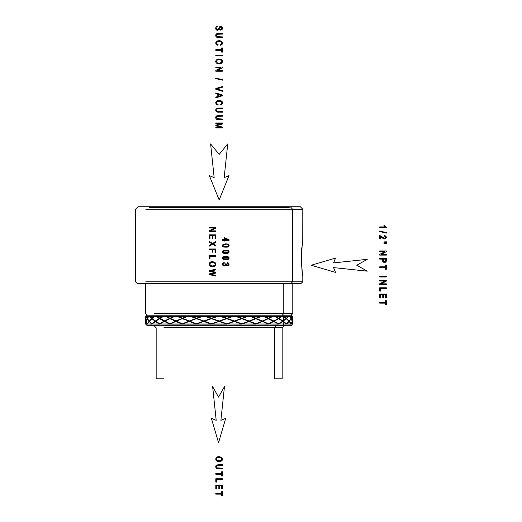 <?xml version="1.0" encoding="UTF-8"?>
<svg xmlns="http://www.w3.org/2000/svg" width="522" height="522" viewBox="0 0 522 522"><rect width="100%" height="100%" fill="white"/><g stroke="black" fill="none" stroke-linecap="round" stroke-linejoin="round"><path stroke-width="0.78" d="M291.165 325.31L282.604 325.31L283.766 323.986L279.035 323.986L282.878 321.448L283.766 322.1L283.766 323.986L291.283 323.986L290.898 323.986L292.307 321.245L291.178 323.751L289.371 321.193L288.894 321.226L291.035 318.479L289.195 320.991L286.676 318.433L283.766 320.384L286.147 318.479L283.766 316.573L286.147 318.479L288.457 316.208L286.676 318.433L288.607 316.534L289.664 316.534L291.035 318.479L289.097 316.123L290.062 316.534L291.185 318.224L290.871 318.472L292.529 316.534L292.066 316.123L292.633 316.534L292.45 318.472L292.777 318.459M292.77 323.757L291.452 325.31L147.171 325.31M292.503 323.986L292.366 321.448L292.777 323.986L291.283 323.986L292.366 321.448L292.046 321.278L292.366 321.448L291.283 323.986L292.659 324.11M145.703 324.136L146.284 321.278L145.892 321.245L145.56 318.479L145.892 321.245L145.56 323.751L145.892 321.245L146.284 321.278L145.677 324.11L147.295 324.136L148.959 321.245L149.462 321.278L147.282 323.986L152.032 324.136L151.941 323.751L155.093 321.245L155.686 321.278L152.143 323.986L159.706 324.136L159.647 323.751L164.032 321.245L164.684 321.278L159.934 323.986L169.97 324.136L176.064 321.278L170.028 324.11L182.393 324.136L189.329 321.278L182.459 324.11L196.416 324.136L203.9 321.278L196.5 324.11L211.436 324.136L219.136 321.278L211.527 324.11L226.796 324.136L233.836 321.245L234.398 321.448L227.396 323.986L241.823 324.136L248.511 321.245L249.04 321.448L242.423 323.986L255.858 324.136L261.907 321.245L262.37 321.448L256.439 323.986L268.288 324.136L273.437 321.245L273.822 321.448L268.823 323.986L278.572 324.136L282.591 321.245L282.878 321.448L279.035 323.986L283.766 323.986L282.604 325.31L155.732 325.31M161.057 323.32L164.684 321.278L161.057 323.32M226.842 324.025L234.371 321.278L226.842 324.025M241.823 324.025L248.942 321.278L241.823 324.025M255.819 324.025L262.214 321.278L255.819 324.025M268.21 324.025L273.606 321.278L268.21 324.025M278.461 324.025L282.617 321.278L278.461 324.025M285.932 318.668L282.689 321.226L283.766 320.384L283.766 316.573L283.068 316.123L284.392 316.534L286.441 318.224L286.154 318.472L286.676 318.433L289.195 320.991L288.894 321.226L289.371 321.193L291.159 318.688L289.371 321.193L291.178 323.751L291.015 324.136L286.16 323.986L288.973 321.245L286.389 318.688L282.689 321.226L286.147 318.479M289.155 321.448L286.63 323.986L289.155 321.448L291.022 323.986L289.155 321.448M146.147 316.534L146.486 316.123L147.504 318.472L147.178 318.224L148.313 316.534L149.09 316.208L148.633 316.534L149.684 316.534L151.661 318.479L149.181 320.991L149.507 321.226L149.181 320.991L151.661 318.479L155.093 321.245L151.941 323.751L152.032 324.136L149.135 321.448L151.634 323.986L147.282 323.986L149.462 321.278L148.959 321.245L147.152 318.688L146.03 321.193L147.478 318.524L147.034 318.479L146.147 316.534L145.795 316.534L145.56 318.433L146.167 316.208L145.71 316.534L145.56 318.224L145.886 318.472L145.71 316.534L146.167 316.208L145.795 316.534L147.034 318.479L145.964 320.991L146.297 321.226L145.964 320.991L147.034 318.479L147.478 318.524L147.152 318.688L148.959 321.245L147.321 324.136L145.56 323.986L146.884 325.31M281.932 378.802L274.468 378.802L274.468 327.796L282.18 327.796L282.18 378.802L274.468 378.802L274.468 327.796L163.869 327.796L274.468 327.796L276.647 325.31L274.468 327.796L282.18 327.796L284.666 325.31M290.839 318.524L292.307 321.245L290.839 318.524M292.059 321.226L292.777 318.479L292.529 316.534L292.385 320.991L291.302 318.433L290.871 318.472L291.902 316.208L292.17 316.534L291.302 318.433L292.385 320.991L292.059 321.226M292.777 318.688L292.437 321.193L292.777 318.688L292.45 318.524L292.777 318.688M292.705 323.803L292.437 321.193L292.705 323.803M145.951 321.448L147.021 323.986L145.951 321.448M155.739 321.193L159.647 323.751L155.739 321.193L159.575 318.688L164.032 321.245L159.647 323.751L159.706 324.136L155.38 321.448L159.203 323.986L152.143 323.986L155.686 321.278L151.889 318.688L149.357 321.193L152.202 318.524L149.684 316.534L149.879 316.123L151.948 318.224L155.073 316.208L152.183 318.433L154.551 316.534L156.254 316.534L159.849 318.524L155.758 321.226L155.445 320.991L159.236 318.479L155.445 320.991L152.183 318.433L155.758 321.226M169.911 323.986L159.934 323.986L164.41 321.448L169.389 323.986L159.575 318.688L156.254 316.534L156.293 316.123L170.192 323.986L156.293 316.123L159.654 318.224L163.862 316.208L159.934 318.472L159.654 318.224L159.934 318.472L163.295 316.534L165.578 316.534L170.094 318.524L164.782 321.226L164.502 320.991L169.435 318.479L164.502 320.991L159.993 318.433L164.782 321.226L170.094 318.524L164.782 321.226L169.859 318.688L176.064 321.278L170.139 324.025L169.95 323.751L175.372 321.245L169.95 323.751L164.887 321.193L169.911 323.986M182.361 323.986L170.316 323.986L175.836 321.448L181.754 323.986L169.859 318.688L165.467 316.123L182.57 323.986L165.467 316.123L169.963 318.224L175.066 316.208L170.205 318.472L175.066 316.208L170.205 318.472L174.478 316.534L177.239 316.534L182.485 318.524L176.182 321.226L181.806 318.479L175.947 320.991L170.387 318.433L176.182 321.226L182.485 318.524L176.182 321.226L182.302 318.688L189.329 321.278L182.537 324.025L188.631 321.245L182.406 323.751L176.41 321.193L182.361 323.986M196.422 323.986L182.83 323.986L189.153 321.448L195.75 323.986L176.978 316.123L196.546 323.986L176.978 316.123L182.419 318.224L188.201 316.208L182.609 318.472L188.201 316.208L182.609 318.472L187.613 316.534L190.732 316.534L196.474 318.524L189.46 321.226L195.809 318.479L189.284 320.991L182.915 318.433L189.46 321.226L196.474 318.524L189.46 321.226L196.35 318.688L203.9 321.278L196.533 324.025L203.228 321.245L196.468 323.751L189.806 321.193L196.422 323.986M211.475 323.986L196.931 323.986L203.789 321.448L210.771 323.986L190.341 316.123L211.514 323.986L219.136 321.278L211.475 323.986M210.829 318.479L204.037 321.226L210.829 318.479L203.919 320.991L196.611 318.472L202.686 316.208L197.029 318.433L202.131 316.534L205.472 316.534L210.829 318.479L204.957 316.123L226.861 323.986L212.01 323.986L219.09 321.448L226.156 323.986L219.136 321.278L211.521 323.751L204.037 321.226L211.456 318.524L204.48 321.193L211.403 318.688L218.516 321.245L210.829 318.479M226.222 318.479L219.279 321.226L226.222 318.479L219.227 320.991L211.599 318.472L217.889 316.208L212.108 318.433L217.393 316.534L220.806 316.534L226.222 318.479L220.199 316.123L241.914 323.986L227.396 323.986L234.398 321.448L241.242 323.986L234.371 321.278L226.913 323.751L219.279 321.226L226.776 318.524L219.801 321.193L226.789 318.688L233.836 321.245L226.222 318.479M241.301 318.479L234.515 321.226L241.301 318.479L234.528 320.991L226.92 318.472L233.151 316.208L227.501 318.433L232.734 316.534L236.075 316.534L241.301 318.479L235.389 316.123L255.976 323.986L242.423 323.986L249.04 321.448L255.362 323.986L248.942 321.278L241.96 323.751L234.515 321.226L241.764 318.524L235.089 321.193L241.849 318.688L248.511 321.245L241.301 318.479M255.415 318.479L249.072 321.226L255.415 318.479L249.164 320.991L241.901 318.472L247.8 316.208L242.521 318.433L247.48 316.534L250.599 316.534L255.415 318.479L249.875 316.123L268.425 323.986L256.439 323.986L262.37 321.448L267.897 323.986L262.214 321.278L256.015 323.751L249.072 321.226L255.767 318.524L249.686 321.193L255.91 318.688L261.907 321.245L255.415 318.479M267.943 318.479L262.331 321.226L267.943 318.479L262.481 320.991L255.891 318.472L261.202 316.208L256.524 318.433L260.987 316.534L263.754 316.534L267.943 318.479L263.023 316.123L278.722 323.986L268.823 323.986L273.822 321.448L278.304 323.986L273.437 321.245L268.458 323.751L262.331 321.226L268.164 318.524L262.944 321.193L268.367 318.688L273.437 321.245L267.943 318.479M278.337 318.479L273.704 321.226L278.337 318.479L273.913 320.991L268.275 318.472L272.765 316.208L268.895 318.433L272.667 316.534L274.957 316.534L278.337 318.479L274.246 316.123L279.87 319.425L274.246 316.123L278.761 318.224L281.984 316.208L278.507 318.472L281.984 316.208L278.507 318.472L282.01 316.534L283.72 316.534L283.766 320.384L282.944 320.991L279.094 318.433L282.944 320.991L282.689 321.226L283.766 320.795L283.766 321.591L283.231 321.193L283.766 321.591L283.766 320.795L286.095 318.524L288.973 321.245L286.434 323.751L283.766 321.591L286.434 323.751L286.258 324.136L283.766 323.986L283.766 322.1L286.128 323.986L282.591 321.245L278.748 323.751L273.704 321.226L278.428 318.524L274.291 321.193L278.676 318.688L282.591 321.245L278.337 318.479M156.404 378.802L163.869 378.802M290.767 323.986L291.113 323.803L290.767 323.986M145.964 320.991L145.56 318.433L145.964 320.991M147.178 323.751L146.03 321.193L147.178 323.751M149.684 316.534L148.633 316.534L147.302 318.433L149.09 316.208L148.313 316.534L147.178 318.224L146.343 316.534L148.313 316.534L146.343 316.534L146.486 316.123M149.181 320.991L147.302 318.433L149.181 320.991M151.941 323.751L149.357 321.193L151.941 323.751M153.99 319.901L159.765 323.875L153.99 319.901M161.057 317.8L163.862 316.208L161.057 317.8M211.547 323.803L190.341 316.123L196.487 318.224L202.686 316.208L196.611 318.472L211.547 323.803M286.036 323.986L286.376 323.803L286.036 323.986M211.54 318.224L217.889 316.208L211.599 318.472L226.92 323.803L204.957 316.123L211.54 318.224L206.875 316.534L216.245 316.534L211.54 318.224M226.926 318.224L233.151 316.208L226.92 318.472L241.954 323.803L220.199 316.123L226.926 318.224L222.235 316.534L231.605 316.534L226.926 318.224M241.98 318.224L247.8 316.208L241.901 318.472L255.995 323.803L235.389 316.123L241.98 318.224L237.458 316.534L246.417 316.534L241.98 318.224M256.034 318.224L261.202 316.208L255.891 318.472L268.458 323.751L268.145 323.986L249.875 316.123L256.034 318.224L251.885 316.534L260.041 316.534L256.034 318.224M268.471 318.224L272.765 316.208L268.275 318.472L278.748 323.751L278.383 323.986L263.023 316.123L268.471 318.224L264.876 316.534L271.871 316.534L268.471 318.224M165.467 316.123L166.564 316.534L173.572 316.534L169.963 318.224L166.564 316.534L177.239 316.534L176.978 316.123L178.42 316.534L186.582 316.534L182.419 318.224L178.42 316.534L190.732 316.534L190.341 316.123L192.057 316.534L201.016 316.534L196.487 318.224L192.057 316.534L205.472 316.534L204.957 316.123L206.875 316.534L220.806 316.534L220.199 316.123L222.235 316.534L236.075 316.534L235.389 316.123L237.458 316.534L250.599 316.534L249.875 316.123L251.885 316.534L263.754 316.534L263.023 316.123L264.876 316.534L274.957 316.534L274.246 316.123L281.404 316.534L278.761 318.224L275.877 316.534L283.72 316.534L283.068 316.123L288.216 316.534L286.441 318.224L284.392 316.534L289.664 316.534L289.097 316.123L292.013 316.534L291.185 318.224L290.062 316.534L292.529 316.534L292.066 316.123L292.633 316.534L292.777 318.224L292.777 316.534L291.452 315.21L282.604 315.21L283.531 316.267L282.604 315.21L147.171 315.21M145.56 318.224L145.56 316.534L146.884 315.21M151.948 318.224L150.166 316.534L154.01 316.534L151.948 318.224M159.654 318.224L157.005 316.534L162.551 316.534L159.654 318.224M155.732 315.21L291.165 315.21M165.578 316.534L157.005 316.534L156.293 316.123M156.254 316.534L150.166 316.534L149.879 316.123M227.905 258.788L223.566 258.788L223.024 258.038L223.56 257.281L227.97 257.313L228.447 258.031L227.905 258.788L223.566 258.788L223.024 258.038L223.56 257.281L227.97 257.313L228.447 258.031L227.905 258.788L228.447 258.031M227.905 252.55L223.566 252.55L223.024 251.8L223.56 251.043L227.97 251.075L228.447 251.793L227.905 252.55L223.566 252.55L223.024 251.8L223.56 251.043L227.97 251.075L228.447 251.793L227.905 252.55L228.447 251.793M227.905 246.312L223.566 246.312L223.024 245.562L223.56 244.805L227.97 244.838L228.447 245.555L227.905 246.312L223.566 246.312L223.024 245.562L223.56 244.805L227.97 244.838L228.447 245.555L227.905 246.312L228.447 245.555M224.799 238.025L227.788 239.683L224.799 239.683L224.799 238.025L227.788 239.683L224.799 239.683L224.799 238.025M283.766 313.552L282.317 315.21L283.766 313.552L292.777 313.552L154.571 313.552L283.766 313.552L283.766 283.413L283.766 313.552M225.732 259.095L223.566 258.788M225.732 256.974L223.56 257.281M225.732 252.857L223.566 252.55M225.732 250.743L223.56 251.043M225.732 246.619L223.566 246.312M225.732 244.505L223.56 244.805M302.669 275.694L302.492 274.605M211.456 270.755L215.795 269.946L215.795 269.228L209.172 270.631L209.172 271.349L214.999 272.628L209.172 273.913L209.172 274.592L215.795 276.04L215.795 275.335L210.098 274.239L215.795 273.071L215.795 272.223L210.098 270.977L215.795 269.946L215.795 269.228L209.172 270.631L215.795 269.228L209.172 270.631L209.172 271.349L214.953 272.621M215.795 241.595L212.624 243.402L209.172 241.353L209.172 242.195L211.978 243.781L209.172 245.347L209.172 246.214L212.676 244.205L215.795 246.064L215.795 245.307L213.283 243.82L215.795 242.43L215.795 241.595L212.624 243.402L215.795 241.595L212.624 243.402L209.172 241.353L209.172 242.195L211.978 243.781L209.172 242.195L211.978 243.781L209.172 245.347L211.978 243.781L209.172 245.347L209.172 246.214L212.676 244.205L215.795 246.064L212.676 244.205L215.795 246.064L215.795 245.307L213.283 243.82L214.098 243.389L213.283 243.82L214.04 244.237L213.283 243.82L214.04 244.237L213.283 243.82L214.04 244.237L213.283 243.82L214.04 244.237L213.283 243.82L214.04 244.237L213.283 243.82L214.04 244.237L213.283 243.82L214.04 244.237L213.283 243.82L215.795 242.43L215.795 241.595M224.408 265.326L223.423 265.013L223.024 264.236L223.325 263.577L224.323 263.199L224.219 262.546L222.868 263.075L222.352 264.236L222.953 265.515L224.421 266.018L225.491 265.757L226.052 265.026L227.396 265.757L228.884 265.006L228.669 263.153L227.403 262.612L227.259 263.264L228.447 264.223L227.416 265.091L226.581 264.758L226.32 263.904L225.602 263.832L225.328 265.039L223.423 265.013L223.024 264.236L223.325 263.577L224.323 263.199L224.219 262.546L222.868 263.075L222.352 264.236L222.953 265.515L224.421 266.018L225.491 265.757L226.052 265.026L226.665 265.6M228.904 246.312L228.284 246.841L229.119 245.562L228.727 244.603L227.625 244.028L225.732 243.833L223.038 244.361L222.352 245.562L222.744 246.521L223.847 247.095L227.298 247.174L228.904 246.312L229.119 245.562L228.727 244.603L227.625 244.028L225.732 243.833L223.038 244.361L222.352 245.523M229.093 239.8L224.055 237.386L224.055 239.683L222.47 239.683L222.47 240.335L224.055 240.335L224.055 241.047L224.799 241.047L224.799 240.335L229.093 240.335L229.093 239.8L224.055 237.386L224.055 239.683L222.47 239.683L222.47 240.335L224.055 240.335L224.055 241.047L224.799 241.047L224.799 240.335L229.093 240.335L229.093 239.8M300.816 283.413L137.521 283.413M149.494 207.469L288.842 207.469L290.382 206.738L292.561 209.224L290.382 206.738L300.313 206.738L302.799 209.224L145.775 209.224L302.799 209.224L302.753 242.267M302.401 244.798L301.723 248.381L301.298 256.126L302.075 271.512M302.153 272.151L301.292 260.126L301.723 248.381M302.616 243.193L302.44 244.472M302.695 242.639L302.584 243.428M301.827 250.266L302.075 247.565M301.37 262.814L301.279 259.14L301.37 262.814M301.285 257.346L301.749 251.017L301.285 257.307M302.271 272.491L301.396 261.972L302.453 273.919M302.799 276.36L302.799 281.756L301.142 283.413L291.106 283.413L292.561 281.756L302.799 281.756L292.561 281.756L291.106 283.413L147.23 283.413M214.222 272.797L209.172 273.913L214.222 272.797L209.172 273.913L209.172 274.592L215.795 276.04L209.172 274.592L215.795 276.04L215.795 275.335L210.098 274.239L211.54 274.507L210.098 274.239L215.795 273.071L215.795 272.223L210.098 270.977M214.999 272.628L209.172 271.349L214.999 272.628M209.172 255.565L209.172 258.873L209.955 258.873L209.955 256.263L215.795 256.263L215.795 255.565L209.172 255.565L209.172 258.873L209.955 258.873L209.955 256.263L215.795 256.263L215.795 255.565L209.172 255.565M209.172 248.987L209.172 249.692L212.18 249.692L212.18 252.178L212.963 252.178L212.963 249.692L215.018 249.692L215.018 252.563L215.795 252.563L215.795 248.987L209.172 248.987L209.172 249.692L212.18 249.692L212.18 252.178L212.963 252.178L212.963 249.692L215.018 249.692L215.018 252.563L215.795 252.563L215.795 248.987L209.172 248.987M209.172 234.848L209.172 238.802L209.955 238.802L209.955 235.552L212.213 235.552L212.213 238.482L212.989 238.482L212.989 235.552L215.018 235.552L215.018 238.678L215.795 238.678L215.795 234.848L209.172 234.848L209.172 238.802L209.955 238.802L209.955 235.552L212.213 235.552L212.213 238.482L212.989 238.482L212.989 235.552L215.018 235.552L215.018 238.678L215.795 238.678L215.795 234.848L209.172 234.848M215.795 228.081L210.594 230.868L215.795 228.081L215.795 227.364L209.172 227.364L209.172 228.036L214.379 228.036L209.172 230.822L209.172 231.54L215.795 231.54L215.795 230.868L210.594 230.868L215.795 228.081L215.795 227.364L209.172 227.364L209.172 228.036L214.379 228.036L209.172 230.822L214.379 228.036M228.904 258.781L228.284 259.317L229.119 258.038L228.727 257.072L227.625 256.498L223.038 256.831L222.352 258.038L222.744 258.997L223.847 259.571L227.298 259.643L228.904 258.781L229.119 258.038L228.727 257.072L227.625 256.498L223.038 256.831L222.352 257.992M222.75 259.003L223.781 259.551M228.904 252.55L228.284 253.079L229.119 251.8L228.727 250.841L227.625 250.26L223.038 250.593L222.352 251.8L222.744 252.759L223.847 253.333L227.298 253.405L228.904 252.55L229.119 251.8L228.727 250.841L227.625 250.26L223.038 250.593L222.352 251.754M222.75 252.765L223.781 253.314M222.75 246.534L223.781 247.082M145.775 281.756L292.561 281.756L292.561 209.224L292.561 281.756L145.775 281.756M302.688 242.671L302.799 241.954M222.352 245.562L222.744 246.521M223.847 247.095L228.284 246.841M222.352 251.8L222.744 252.759M223.847 253.333L228.284 253.079M222.352 258.038L222.744 258.997M223.847 259.571L228.284 259.317M222.953 265.515L224.421 266.018M226.613 265.574L228.251 265.561L229.119 264.21L228.669 263.153L227.403 262.612L227.259 263.264L228.447 264.223L227.416 265.091L226.581 264.758M226.307 264.008L225.602 263.832M225.693 264.289L225.328 265.039M209.172 230.822L209.172 231.54L215.795 231.54L215.795 230.868L210.594 230.868M212.474 266.683L214.255 266.37L215.475 265.476L215.912 264.152L214.979 262.325L212.402 261.613L210.744 261.92L209.511 262.814L209.061 264.152L209.466 265.437L210.673 266.357L212.474 266.683L214.255 266.37L215.475 265.476L215.912 264.152L214.979 262.325L212.402 261.613L210.744 261.92L209.511 262.814L209.061 264.152L209.466 265.437L210.673 266.357L212.474 266.683L210.673 266.357M209.511 262.814L210.744 261.92L209.511 262.814M215.475 265.476L214.255 266.37L215.475 265.476L215.912 264.152L214.979 262.325L215.912 264.152M214.979 262.325L212.402 261.613L210.744 261.92M210.496 262.853L209.811 264.145L210.496 262.853L212.389 262.338L214.516 262.873L212.389 262.338L214.516 262.873L215.162 264.158L214.829 265.098L213.889 265.737L212.48 265.959L210.51 265.45L209.811 264.145L210.496 262.853L212.389 262.338L214.516 262.873L215.162 264.158L214.829 265.098L213.889 265.737L214.829 265.098M209.811 264.145L210.51 265.45L209.811 264.145M212.48 265.959L213.889 265.737L212.48 265.959L210.51 265.45M386.378 227.559L379.722 227.559L379.722 226.907L384.91 226.907L383.924 225.608L384.714 225.608L386.378 227.559L379.722 227.559L379.722 226.907L384.91 226.907L383.924 225.608L384.714 225.608L386.378 227.559M379.611 231.566L386.463 233.093L379.611 231.566L379.611 231.037L386.463 232.577L386.463 233.093L379.611 231.566L379.611 231.037L386.463 232.577L386.463 233.093L379.611 231.566M384.46 235.559L385.882 236.081L386.378 237.282L385.849 238.489L383.755 238.802L380.505 236.342L380.505 238.939L379.722 238.939L379.722 235.442L384.557 238.267L385.706 237.269L385.347 236.518L384.375 236.231L384.46 235.559L385.882 236.081L386.378 237.282L385.849 238.489L384.538 238.932L382.946 238.371L380.505 236.342L380.505 238.939L379.722 238.939L379.722 235.442L384.557 238.267L385.706 237.269L385.347 236.518L384.375 236.231L384.46 235.559L384.375 236.231M386.352 241.79L386.352 242.534L384.003 242.371L384.003 241.973L386.352 241.79L386.352 242.534L384.003 242.371L384.003 241.973L386.352 241.79M385.262 241.79L384.003 241.973M386.352 242.991L386.352 243.735L384.003 243.559L384.003 243.167L386.352 242.991L386.352 243.735L384.003 243.559L384.003 243.167L386.352 242.991M386.352 251.663L381.145 254.442L386.352 254.442L386.352 255.114L379.722 255.114L379.722 254.397L384.929 251.611L379.722 251.611L379.722 250.938L386.352 250.938L386.352 251.663L381.145 254.442L386.352 254.442L386.352 255.114L379.722 255.114L379.722 254.397L384.929 251.611L379.722 251.611L379.722 250.938L386.352 250.938L386.352 251.663L381.145 254.442M383.2 260.485L383.2 259.114L383.513 261.45L385.112 261.568L385.569 259.114L383.2 259.114L385.569 259.114L383.2 259.114L383.513 261.45L384.407 261.737L385.51 261.124L385.569 259.114M382.417 259.114L379.722 259.114L379.722 258.416L386.352 258.416L386.287 261.222L385.973 261.874L384.433 262.462L382.998 262.031L382.417 259.114L382.417 260.471L382.417 259.114L379.722 259.114L379.722 258.416L386.352 258.416L386.287 261.222L385.334 262.298L382.998 262.031L382.417 260.471M385.569 265.072L386.352 265.072L386.352 269.274L385.569 269.274L385.569 267.518L379.722 267.518L379.722 266.82L385.569 266.82L385.569 265.072L386.352 265.072L386.352 269.274L385.569 269.274L385.569 267.518L379.722 267.518L379.722 266.82L385.569 266.82L385.569 265.072M386.352 276.973L379.722 276.973L379.722 276.275L386.352 276.275L386.352 276.973L379.722 276.973L379.722 276.275L386.352 276.275L386.352 276.973M381.145 283.831L386.352 281.045L381.145 283.831L386.352 283.831L386.352 284.503L379.722 284.503L379.722 283.779L384.929 280.999L379.722 283.779L384.929 280.999L379.722 280.999L379.722 280.327L386.352 280.327L386.352 281.045L381.145 283.831L386.352 283.831L386.352 284.503L379.722 284.503L379.722 283.779L384.929 280.999L379.722 280.999L379.722 280.327L386.352 280.327L386.352 281.045L381.145 283.831M386.352 288.47L380.505 288.47L380.505 291.08L379.722 291.08L379.722 287.766L386.352 287.766L386.352 288.47L380.505 288.47L380.505 291.08L379.722 291.08L379.722 287.766L386.352 287.766L386.352 288.47M380.505 294.747L380.505 298.003L379.722 298.003L379.722 294.049L386.352 294.049L386.352 297.879L385.569 297.879L385.569 294.747L383.539 294.747L385.569 294.747L383.539 294.747L383.539 297.684L382.763 297.684L382.763 294.747L380.505 294.747L382.763 294.747L380.505 294.747L380.505 298.003L379.722 298.003L379.722 294.049L386.352 294.049L386.352 297.879L385.569 297.879L385.569 294.747M383.539 294.747L383.539 297.684L382.763 297.684L382.763 294.747M385.569 300.692L386.352 300.692L386.352 304.894L385.569 304.894L385.569 303.138L379.722 303.138L379.722 302.44L385.569 302.44L385.569 300.692L386.352 300.692L386.352 304.894L385.569 304.894L385.569 303.138L379.722 303.138L379.722 302.44L385.569 302.44L385.569 300.692M219.012 457.324L217.119 457.84L216.434 459.132L217.132 460.437L219.103 460.946L220.512 460.73L221.452 460.091L221.785 459.145L221.145 457.859L219.012 457.324L221.145 457.859L219.012 457.324L217.119 457.84L216.434 459.132L217.132 460.437L219.103 460.946L221.452 460.091L221.785 459.145L221.145 457.859L219.012 457.324M216.088 460.424L215.684 459.138L216.134 457.801L217.367 456.907L219.025 456.606L221.602 457.311L222.542 459.138L222.098 460.463L222.542 459.138L222.098 460.463L220.878 461.363L219.103 461.67L217.296 461.344L216.088 460.424L217.296 461.344L216.088 460.424L215.684 459.138L216.134 457.801L217.367 456.907L216.134 457.801L217.367 456.907L219.025 456.606L221.602 457.311L222.542 459.138L222.098 460.463L220.878 461.363L217.296 461.344M222.098 460.463L220.878 461.363M221.602 457.311L219.025 456.606M215.684 466.805L216.004 465.585L216.93 464.913L222.424 464.711L222.424 465.409L217.322 465.533L216.473 466.74L216.911 467.842L222.424 468.175L222.424 468.873L217.008 468.697L216.049 468.038L215.684 466.805L216.004 465.585L216.93 464.913L222.424 464.711L222.424 465.409L217.322 465.533L216.473 466.74L216.911 467.842L222.424 468.175L222.424 468.873L217.008 468.697L216.049 468.038L217.008 468.697L216.049 468.038L215.684 466.805L216.049 468.038M222.424 464.711L218.594 464.711M221.641 471.764L222.424 471.764L222.424 475.966L221.641 475.966L221.641 474.211L215.795 474.211L215.795 473.506L221.641 473.506L221.641 471.764L222.424 471.764L222.424 475.966L221.641 475.966L221.641 474.211L215.795 474.211L215.795 473.506L221.641 473.506L221.641 471.764M222.424 479.477L216.578 479.477L216.578 482.087L215.795 482.087L215.795 478.772L222.424 478.772L222.424 479.477L216.578 479.477L216.578 482.087L215.795 482.087L215.795 478.772L222.424 478.772L222.424 479.477M216.578 485.754L216.578 489.01L215.795 489.01L215.795 485.055L222.424 485.055L222.424 488.886L221.641 488.886L221.641 485.754L219.612 485.754L221.641 485.754L219.612 485.754L219.612 488.69L218.835 488.69L218.835 485.754L216.578 485.754L218.835 485.754L216.578 485.754L216.578 489.01L215.795 489.01L215.795 485.055L222.424 485.055L222.424 488.886L221.641 488.886L221.641 485.754M219.612 485.754L219.612 488.69L218.835 488.69L218.835 485.754M221.641 491.698L222.424 491.698L222.424 495.9L221.641 495.9L221.641 494.145L215.795 494.145L215.795 493.447L221.641 493.447L221.641 491.698L222.424 491.698L222.424 495.9L221.641 495.9L221.641 494.145L215.795 494.145L215.795 493.447L221.641 493.447L221.641 491.698M222.535 28.168L222.307 27.196L222.294 29.206L220.558 30.159L220.493 29.486L221.439 29.121L221.765 28.195L221.472 27.268L220.18 27.183L219.286 29.415L217.667 30.322L215.945 29.376L216.669 30.074L215.684 28.358L215.945 27.151L216.734 26.387L217.928 26.1L218 26.759L217.178 26.981L216.473 28.325L216.617 29.036L217.596 29.643L218.529 29.023L219.879 26.485L221.648 26.531L222.307 27.196L222.294 29.206L220.558 30.159L220.493 29.486L221.439 29.121L221.765 28.195L221.472 27.268L220.18 27.183L219.286 29.415L217.667 30.322L215.945 29.376L215.684 28.358L215.945 27.151L217.928 26.1L218 26.759L217.178 26.981L216.473 28.221M222.307 27.196L221.648 26.531L222.307 27.196M216.473 28.325L217.028 29.493L218.137 29.5L219.879 26.485L221.648 26.531M219.879 26.485L220.708 26.302M215.684 28.358L215.945 27.151M217.008 37.395L216.049 36.742L215.684 35.503L216.004 34.282L216.93 33.61L222.424 33.408L222.424 34.106L217.322 34.237L216.473 35.444L216.911 36.547L222.424 36.873L222.424 37.577L217.008 37.395L216.049 36.742L215.684 35.503L216.004 34.282L216.93 33.61L222.424 33.408L222.424 34.106L218.601 34.106L216.695 34.674L216.911 36.547L222.424 36.873L222.424 37.577L218.594 37.577M222.424 33.408L218.594 33.408M222.535 43.156L222.026 44.494L220.604 45.251L220.401 44.559L221.452 44.024L221.785 43.143L221.419 42.119L220.434 41.545L217.687 41.577L216.747 42.191L216.434 43.091L216.858 44.089L218.118 44.644L217.896 45.342L216.252 44.546L215.684 43.15L216.121 41.753L215.684 43.15L216.121 41.753L217.38 40.938L219.162 40.657L220.963 40.97L222.131 41.871L222.535 43.156L222.131 41.871L222.535 43.156L222.026 44.494L220.604 45.251L220.401 44.559L221.452 44.024L221.785 43.143L221.419 42.119L220.565 41.584M220.434 41.545L217.687 41.577L216.441 42.987M216.434 43.091L216.858 44.089L218.118 44.644L217.896 45.342L216.252 44.546L215.684 43.15L216.121 41.753L217.38 40.938L219.162 40.657L220.963 40.97L222.131 41.871M221.641 47.926L222.424 47.926L222.424 52.128L221.641 52.128L221.641 50.373L215.795 50.373L215.795 49.675L221.641 49.675L221.641 47.926L222.424 47.926L222.424 52.128L221.641 52.128L221.641 50.373L215.795 50.373L215.795 49.675L221.641 49.675L221.641 47.926M222.424 55.789L215.795 55.789L215.795 55.091L222.424 55.091L222.424 55.789L215.795 55.789L215.795 55.091L222.424 55.091L222.424 55.789M217.119 60.167L219.012 59.652L217.119 60.167L216.434 61.459L217.132 62.764L219.103 63.279L220.512 63.058L221.452 62.418L221.785 61.472L221.145 60.187L219.012 59.652L217.119 60.167L216.434 61.459L217.132 62.764L219.103 63.279L221.452 62.418L221.785 61.472L221.145 60.187L219.012 59.652M216.088 62.751L215.684 61.465L216.134 60.128L217.367 59.234L219.025 58.934L221.602 59.639L222.542 61.472L222.098 62.79L222.542 61.472L222.098 62.79L220.878 63.691L219.103 63.997L217.296 63.677L216.088 62.751L217.296 63.677L216.088 62.751L215.684 61.465L216.134 60.128L215.684 61.465L216.134 60.128L217.367 59.234L219.025 58.934L221.602 59.639L222.542 61.472L222.098 62.79L220.878 63.691L217.296 63.677M222.483 60.937L222.124 60.16M222.209 60.284L222.405 60.676M222.098 62.79L220.878 63.691M221.602 59.639L219.025 58.934M222.424 67.736L217.224 70.522L222.424 70.522L222.424 71.194L215.795 71.194L215.795 70.477L221.002 67.69L215.795 67.69L215.795 67.018L222.424 67.018L222.424 67.736L217.224 70.522L222.424 70.522L222.424 71.194L215.795 71.194L215.795 70.477L221.002 67.69L215.795 67.69L215.795 67.018L222.424 67.018L222.424 67.736L217.224 70.522M215.684 78.62L222.535 80.153L215.684 78.62L215.684 78.098L222.535 79.631L222.535 80.153L215.684 78.62L215.684 78.098L222.535 79.631L222.535 80.153M217.609 88.616L222.424 87.239L216.526 88.897L222.424 90.613L217.609 89.184L222.424 90.613L222.424 91.33L215.795 89.255L222.424 91.33L215.795 89.255L215.795 88.538L222.424 86.482L222.424 87.239L216.526 88.897L222.424 90.613L222.424 91.33M215.795 89.255L215.795 88.538L222.424 86.482L222.424 87.239M218.888 96.159L218.516 96.27L218.516 94.475L218.516 96.27L221.726 95.343L218.516 94.475L218.516 96.27L221.726 95.343L218.516 94.475M215.795 93.692L217.804 94.273L215.795 93.692L215.795 92.942L222.424 94.978L222.424 95.735L215.795 97.908L215.795 97.105L217.804 96.485L217.804 94.273L217.804 96.485L217.804 94.273L215.795 93.692L215.795 92.942L222.424 94.978L222.424 95.735L215.795 97.908L215.795 97.105L217.804 96.485M222.424 95.735L215.795 97.908M216.747 101.914L216.434 102.814L216.858 103.813L218.118 104.367L217.896 105.066L216.252 104.27L215.684 102.873L216.121 101.477L217.38 100.661L220.963 100.694L222.131 101.594L222.535 102.886L222.026 104.224L220.604 104.974L220.401 104.289L221.452 103.754L221.785 102.867L221.419 101.849L220.434 101.275L217.687 101.301L216.747 101.914L216.434 102.814L216.858 103.813L218.118 104.367L217.896 105.066L216.252 104.27L215.684 102.873L216.121 101.477L215.684 102.873L216.121 101.477L217.38 100.661L216.121 101.477L217.38 100.661L220.963 100.694L222.131 101.594L222.535 102.886L222.026 104.224L220.604 104.974L220.401 104.289L221.452 103.754L221.785 102.867L221.419 101.849L219.162 101.105L216.8 101.849M222.424 108.061L222.424 108.765L217.322 108.889L216.473 110.096L216.911 111.199L222.424 111.532L222.424 112.23L217.008 112.047L216.049 111.395L215.684 110.162L216.004 108.941L216.93 108.263L222.424 108.061L222.424 108.765L217.322 108.889L216.473 110.096L216.911 111.199L222.424 111.532L222.424 112.23L217.008 112.047L218.594 112.23L216.049 111.395L215.684 110.162L216.004 108.941L216.93 108.263L222.424 108.061L218.594 108.061M215.684 110.162L216.004 108.941M217.008 119.518L216.049 118.859L215.684 117.626L216.004 116.406L216.93 115.734L222.424 115.532L222.424 116.23L217.322 116.36L216.473 117.567L216.911 118.67L222.424 118.996L222.424 119.695L217.008 119.518L216.049 118.859L215.684 117.626L216.004 116.406L216.93 115.734L222.424 115.532L222.424 116.23L218.601 116.23L216.695 116.797L216.911 118.67L222.424 118.996L222.424 119.695L218.594 119.695M215.684 117.626L216.049 118.859M222.424 115.532L218.594 115.532M216.004 116.406L216.93 115.734M222.424 124.021L216.754 125.528L222.424 127.074L222.424 128.02L215.795 128.02L215.795 127.342L221.341 127.342L215.795 125.802L215.795 125.169L221.439 123.636L215.795 123.636L215.795 122.964L222.424 122.964L222.424 124.021L216.754 125.528L222.424 127.074L222.424 128.02L215.795 128.02L215.795 127.342L221.341 127.342L215.795 125.802L215.795 125.169L221.439 123.636L215.795 123.636L215.795 122.964L222.424 122.964L222.424 124.021L217.733 125.273M215.795 125.169L221.439 123.636M214.17 177.65L210.607 143.928L214.17 177.65L209.355 175.64L214.17 177.65L209.355 175.64L219.168 199.985L209.355 175.64L214.17 177.65M228.982 175.64L219.168 199.985L228.982 175.64L224.166 177.65L228.982 175.64L224.166 177.65L227.729 143.928L219.168 154.427L227.729 143.928L219.168 154.427L210.607 143.928L219.168 154.427M224.166 177.65L227.729 143.928M356.774 265.248L367.273 259.343L333.545 262.899L335.555 258.083L311.216 265.248L335.555 272.412L333.545 267.597L367.273 271.159L356.774 265.248L367.273 271.159L333.545 267.597L335.555 272.412L333.545 267.597L367.273 271.159L356.774 265.248L367.273 259.343L333.545 262.899L367.273 259.343L333.545 262.899L335.555 258.083L333.545 262.899L335.555 258.083L311.216 265.248L335.555 258.083L311.216 265.248L325.819 269.548M216.193 420.334L212.637 386.613L216.193 420.334L211.377 418.324L216.193 420.334L211.377 418.324L218.542 442.669L211.377 418.324L216.193 420.334M218.542 442.669L225.713 418.324L220.897 420.334L224.453 386.613L218.542 397.111L212.637 386.613L218.542 397.111L224.453 386.613L220.897 420.334L225.713 418.324L218.542 442.669M160.887 323.418L161.22 323.222M156.156 378.802L156.156 327.796L153.67 325.31M292.777 318.714L292.777 323.731M145.56 318.714L145.56 323.731M161.22 317.702L160.887 317.898M147.211 315.21L145.56 313.552L145.56 283.413M291.126 315.21L292.777 313.552L292.777 283.413M137.195 283.413L135.537 281.756L135.537 209.224L138.023 206.738L290.382 206.738"/></g></svg>
